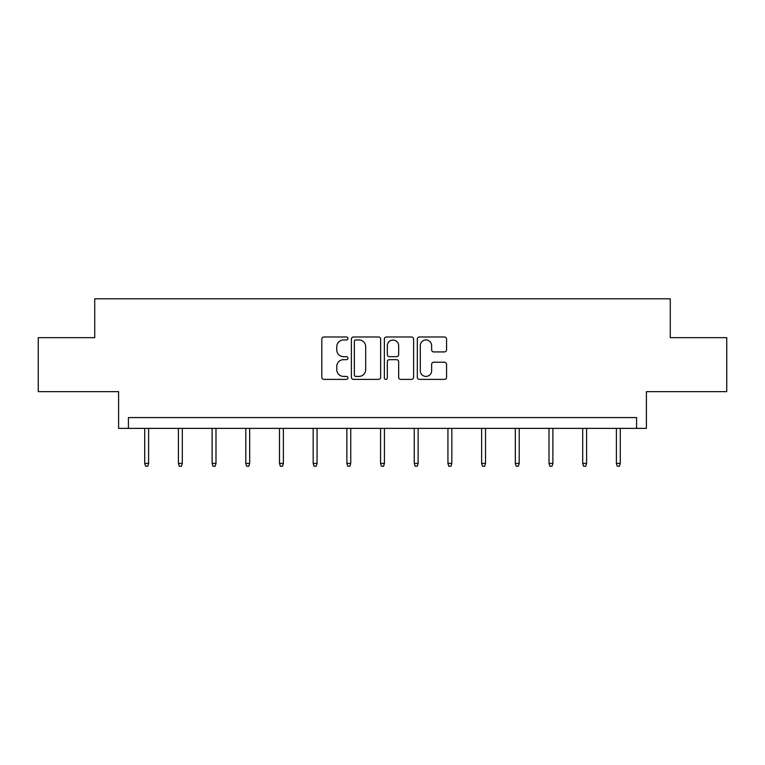 <?xml version="1.0" encoding="UTF-8"?>
<svg xmlns="http://www.w3.org/2000/svg" width="765" height="765" viewBox="0 0 765 765"><rect width="100%" height="100%" fill="white"/><g stroke="black" fill="none" stroke-linecap="round" stroke-linejoin="round"><path stroke-width="1.15" d="M347.951 338.465A1.482 1.482 0 0 0 346.459 336.983L323.939 336.983A2.123 2.123 0 0 0 321.816 339.105L321.816 377.26A2.123 2.123 0 0 0 323.939 379.383L346.459 379.383A1.482 1.482 0 0 0 347.951 377.9A1.482 1.482 0 0 0 346.459 376.409L343.552 376.409A6.78 6.78 0 0 1 336.763 369.629L336.763 366.454A6.78 6.78 0 0 1 343.552 359.665L346.459 359.665A1.482 1.482 0 0 0 347.951 358.183A1.482 1.482 0 0 0 346.459 356.7L343.552 356.7A6.78 6.78 0 0 1 336.763 349.911L336.763 346.736A6.78 6.78 0 0 1 343.552 339.947L346.459 339.947A1.482 1.482 0 0 0 347.951 338.465M38.25 337.661L38.25 391.661L118.594 391.661L118.594 428.371L646.406 428.371L646.406 391.661L726.75 391.661L726.75 337.661L670.274 337.661L670.274 298.79L94.726 298.79L94.726 337.661L38.25 337.661M444.455 351.929A2.123 2.123 0 0 0 446.569 349.806L446.569 339.105A2.123 2.123 0 0 0 444.455 336.983L419.44 336.983A2.123 2.123 0 0 0 417.317 339.105L417.317 377.26A2.123 2.123 0 0 0 419.44 379.383L444.455 379.383A2.123 2.123 0 0 0 446.569 377.26L446.569 364.331A2.123 2.123 0 0 0 444.455 362.208L433.745 362.208A2.123 2.123 0 0 0 431.632 364.331L431.632 370.738A5.671 5.671 0 0 1 425.962 376.409A5.671 5.671 0 0 1 420.291 370.738L420.291 345.617A5.671 5.671 0 0 1 425.962 339.947A5.671 5.671 0 0 1 431.632 345.617L431.632 349.806A2.123 2.123 0 0 0 433.745 351.929L444.455 351.929M636.585 428.371L636.585 417.575L128.415 417.575L128.415 428.371M380.645 339.105A2.123 2.123 0 0 0 378.522 336.983L353.507 336.983A2.123 2.123 0 0 0 351.393 339.105L351.393 377.26A2.123 2.123 0 0 0 353.507 379.383L378.522 379.383A2.123 2.123 0 0 0 380.645 377.26L380.645 339.105M386.478 336.983L411.494 336.983A2.123 2.123 0 0 1 413.607 339.105L413.607 377.26A2.123 2.123 0 0 1 411.494 379.383L400.784 379.383A2.123 2.123 0 0 1 398.661 377.26L398.661 361.788A2.123 2.123 0 0 0 396.547 359.665L389.442 359.665A2.123 2.123 0 0 0 387.32 361.788L387.32 377.9A1.482 1.482 0 0 1 385.837 379.383A1.482 1.482 0 0 1 384.355 377.9L384.355 339.105A2.123 2.123 0 0 1 386.478 336.983M355.84 339.947A1.482 1.482 0 0 0 354.358 341.439L354.358 374.926A1.482 1.482 0 0 0 355.84 376.409L358.919 376.409A6.78 6.78 0 0 0 365.699 369.629L365.699 346.736A6.78 6.78 0 0 0 358.919 339.947L355.84 339.947M398.661 345.732A5.671 5.671 0 0 0 392.99 340.062A5.671 5.671 0 0 0 387.32 345.732L387.32 354.578A2.123 2.123 0 0 0 389.442 356.7L396.547 356.7A2.123 2.123 0 0 0 398.661 354.578L398.661 345.732M148.611 463.399L147.741 466.21L145.589 466.21L144.719 463.399L148.611 463.399L148.611 428.371M144.719 463.399L144.719 428.371M182.299 463.399L181.439 466.21L179.278 466.21L178.408 463.399L182.299 463.399L182.299 428.371M178.408 463.399L178.408 428.371M215.988 463.399L215.128 466.21L212.966 466.21L212.106 463.399L215.988 463.399L215.988 428.371M212.106 463.399L212.106 428.371M249.677 463.399L248.816 466.21L246.655 466.21L245.795 463.399L249.677 463.399L249.677 428.371M245.795 463.399L245.795 428.371M283.375 463.399L282.505 466.21L280.344 466.21L279.483 463.399L283.375 463.399L283.375 428.371M279.483 463.399L279.483 428.371M317.064 463.399L316.194 466.21L314.042 466.21L313.172 463.399L317.064 463.399L317.064 428.371M313.172 463.399L313.172 428.371M350.753 463.399L349.892 466.21L347.731 466.21L346.87 463.399L350.753 463.399L350.753 428.371M346.87 463.399L346.87 428.371M384.441 463.399L383.581 466.21L381.419 466.21L380.559 463.399L384.441 463.399L384.441 428.371M380.559 463.399L380.559 428.371M418.13 463.399L417.269 466.21L415.108 466.21L414.248 463.399L418.13 463.399L418.13 428.371M414.248 463.399L414.248 428.371M451.828 463.399L450.958 466.21L448.806 466.21L447.936 463.399L451.828 463.399L451.828 428.371M447.936 463.399L447.936 428.371M485.517 463.399L484.656 466.21L482.495 466.21L481.625 463.399L485.517 463.399L485.517 428.371M481.625 463.399L481.625 428.371M519.206 463.399L518.345 466.21L516.184 466.21L515.323 463.399L519.206 463.399L519.206 428.371M515.323 463.399L515.323 428.371M552.894 463.399L552.034 466.21L549.872 466.21L549.012 463.399L552.894 463.399L552.894 428.371M549.012 463.399L549.012 428.371M586.592 463.399L585.722 466.21L583.561 466.21L582.701 463.399L586.592 463.399L586.592 428.371M582.701 463.399L582.701 428.371M620.281 463.399L619.411 466.21L617.259 466.21L616.389 463.399L620.281 463.399L620.281 428.371M616.389 463.399L616.389 428.371"/></g></svg>
